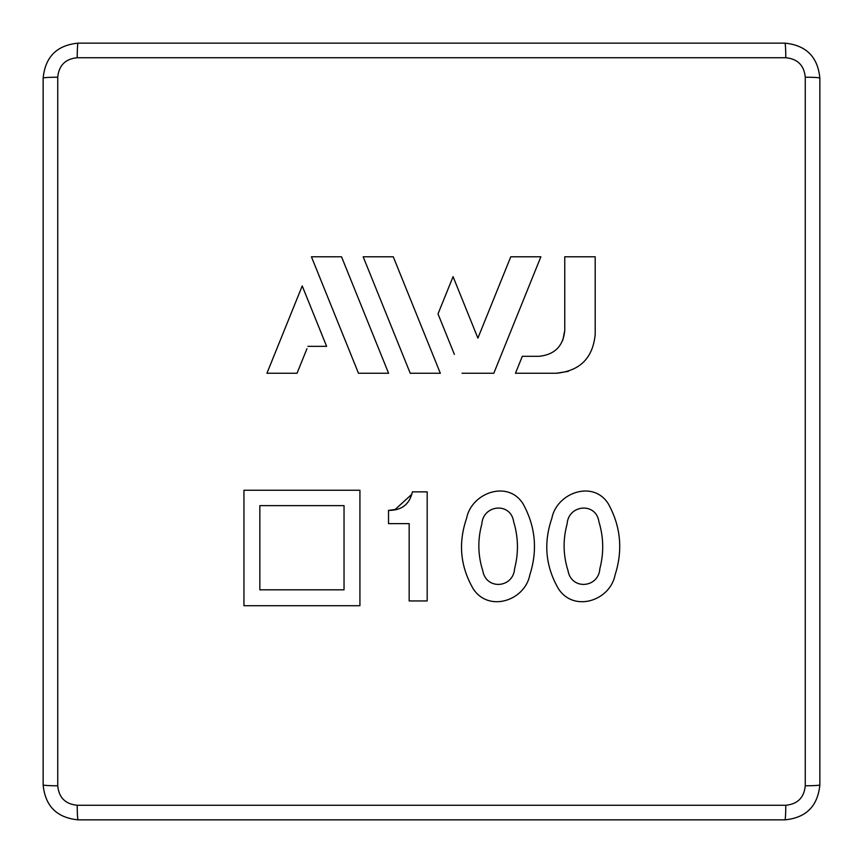 <?xml version="1.0" encoding="UTF-8"?>
<svg xmlns="http://www.w3.org/2000/svg" width="863" height="863" viewBox="0 0 863 863"><rect width="100%" height="100%" fill="white"/><g stroke="black" fill="none" stroke-linecap="round" stroke-linejoin="round"><path stroke-width="1.29" d="M482.784 570.756C486.193 590.378 513.399 588.091 514.607 568.598C518.674 552.881 518.361 537.261 513.658 521.737C510.799 501.856 483.032 504.639 481.867 523.927C477.563 539.602 477.865 555.211 482.784 570.756C486.193 590.378 513.399 588.091 514.607 568.598C518.674 552.881 518.361 537.261 513.658 521.737C510.799 501.856 483.032 504.639 481.867 523.927C477.563 539.602 477.865 555.211 482.784 570.756M805.255 77.206C804.111 65.394 797.628 58.911 785.794 57.745L77.206 57.745A15.534 0.895 -90 0 1 78.102 43.15L784.899 43.15C806.15 45.243 817.8 56.893 819.85 78.102L819.85 784.899A15.534 0.895 180 0 1 805.255 785.794L805.255 77.206A15.534 0.895 0 0 1 819.85 78.102M77.206 57.745C65.394 58.889 58.911 65.372 57.745 77.206A15.534 0.895 180 0 0 43.15 78.102C45.243 56.85 56.893 45.2 78.102 43.15M819.85 784.899C817.757 806.15 806.107 817.8 784.899 819.85L78.102 819.85C56.85 817.757 45.2 806.107 43.15 784.899A15.534 0.895 0 0 0 57.745 785.794C58.889 797.606 65.372 804.089 77.206 805.255L785.794 805.255C797.606 804.111 804.089 797.628 805.255 785.794M57.745 77.206L57.745 785.794M43.15 784.899L43.15 78.102M78.102 819.85A15.534 0.895 -90 0 1 77.206 805.255M785.794 57.745A15.534 0.895 -90 0 0 784.899 43.15M784.899 819.85A15.534 0.895 -90 0 0 785.794 805.255M307.908 346.354L326.624 346.354L302.223 285.923L266.937 373.258L297.034 373.258L306.958 348.717M311.424 256.775L358.49 373.258L388.587 373.258L341.521 256.775L311.424 256.775L320.842 280.065M325.319 291.155L358.49 373.258M558.469 588.793C545.545 566.473 543.345 542.956 551.889 518.231C556.797 492.751 593.259 479.569 608.361 503.895C620.777 526.473 623.021 550.152 615.082 574.909C610.141 600.777 573.895 612.665 558.469 588.793M568.048 570.756C571.457 590.368 598.652 588.102 599.871 568.598C603.938 552.881 603.615 537.25 598.911 521.737C596.053 501.856 568.296 504.65 567.131 523.927C562.827 539.602 563.129 555.211 568.048 570.756C571.457 590.368 598.652 588.102 599.871 568.598C603.938 552.881 603.615 537.25 598.911 521.737C596.053 501.856 568.296 504.65 567.131 523.927C562.827 539.602 563.129 555.211 568.048 570.756M473.215 588.793C460.281 566.473 458.08 542.956 466.624 518.231C471.532 492.751 507.994 479.569 523.097 503.895C535.513 526.484 537.757 550.152 529.828 574.898C524.887 600.767 488.641 612.665 473.215 588.793M274.563 354.38L266.937 373.258M326.624 346.354L318.997 327.476M307.099 298.005L302.223 285.923M363.172 256.775L410.238 373.258L440.335 373.258L393.269 256.775L363.172 256.775M400.82 349.957L410.238 373.258M388.587 373.258L379.17 349.957M461.996 373.258L493.809 373.258L540.874 256.775L510.777 256.775L477.897 338.123L453.064 276.656L438.016 313.916L454.37 354.38M440.335 373.258L393.269 256.775M564.758 330.421C563.248 346.139 554.607 354.769 538.857 356.322L522.309 356.322L515.47 373.258L556.344 373.258C579.925 370.982 592.881 358.037 595.2 334.402L595.2 256.775L564.758 256.775L564.758 330.421L562.816 340.249M458.037 288.954L453.064 276.656L450.055 284.11M441.824 304.477L438.016 313.916M484.477 321.856L477.897 338.123L470.27 319.245M493.809 373.258L494.057 372.665M556.344 373.258L568.339 371.36M522.309 356.322L520.411 361.036M359.925 513.356L359.925 490.26L243.949 490.26L243.949 605.707L359.925 605.707L359.925 490.26M412.352 491.856L411.78 494.316L395.135 509.494L388.523 510.389L388.523 523.625L409.17 523.625L409.17 600.939L427.174 600.939L427.174 491.856L412.352 491.856C409.645 504.283 401.694 510.465 388.523 510.389M259.839 505.621L344.035 505.621L344.035 589.817L259.839 589.817L259.839 505.621M327.196 505.621L344.035 505.621"/></g></svg>
